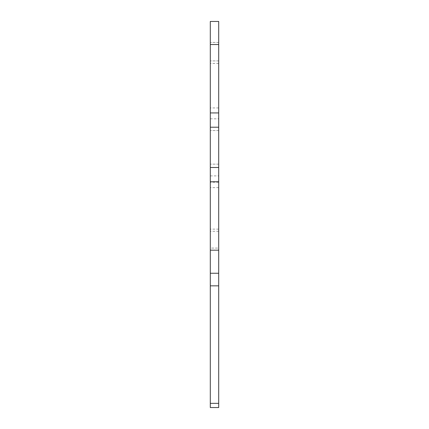 <?xml version="1.0" encoding="UTF-8"?>
<svg xmlns="http://www.w3.org/2000/svg" width="429" height="429" viewBox="0 0 429 429"><rect width="100%" height="100%" fill="white"/><g stroke="black" fill="none" stroke-linecap="round" stroke-linejoin="round"><path stroke-width="0.32" stroke-dasharray="2.15 1.61" d="M218.699 403.351L218.699 407.55L210.301 407.55L210.301 21.45L210.301 130.566L210.301 21.45L218.699 21.45L218.699 403.351L210.301 403.351M218.699 21.45L218.699 130.566L218.699 21.45L210.301 21.45L218.699 21.45M218.699 112.94L218.699 63.417L218.699 112.94L210.301 112.94L210.301 63.417L210.301 112.94M218.699 181.767L218.699 231.285L218.699 181.767L210.301 181.767L210.301 231.285L210.301 181.767M218.699 248.075L218.699 164.141L218.699 248.075L210.301 248.075L210.301 164.141L210.301 248.075L218.699 248.075M218.699 147.351L218.699 175.89L218.699 147.351M210.301 147.351L210.301 175.89L210.301 147.351M218.699 273.257L210.301 273.257M218.699 229.129L210.301 229.129M218.699 164.141L210.301 164.141L218.699 164.141M218.699 182.202L210.301 182.202M218.699 107.947L210.301 107.947M218.699 130.566L210.301 130.566L218.699 130.566M218.699 42.433L210.301 42.433L218.699 42.433M218.699 60.902L210.301 60.902L218.699 60.902M218.699 63.417L210.301 63.417M218.699 231.285L210.301 231.285M218.699 44.53L210.301 44.53M210.301 250.171L218.699 250.171M218.699 285.843L210.301 285.843M218.699 187.639L210.301 187.639M210.301 118.817L218.699 118.817M210.301 175.89L218.699 175.89"/><path stroke-width="0.64" d="M218.699 273.257L218.699 181.767L210.301 181.767L210.301 273.257L218.699 273.257L218.699 403.351L210.301 403.351L210.301 407.55L218.699 407.55L218.699 403.351M218.699 44.53L218.699 21.45L210.301 21.45L210.301 112.94L218.699 112.94L218.699 44.53L210.301 44.53M218.699 112.94L218.699 181.767M210.301 181.767L210.301 112.94M210.301 273.257L210.301 403.351M218.699 167.498L210.301 167.498M218.699 127.209L210.301 127.209M218.699 250.171L210.301 250.171M210.301 285.843L218.699 285.843"/></g></svg>
